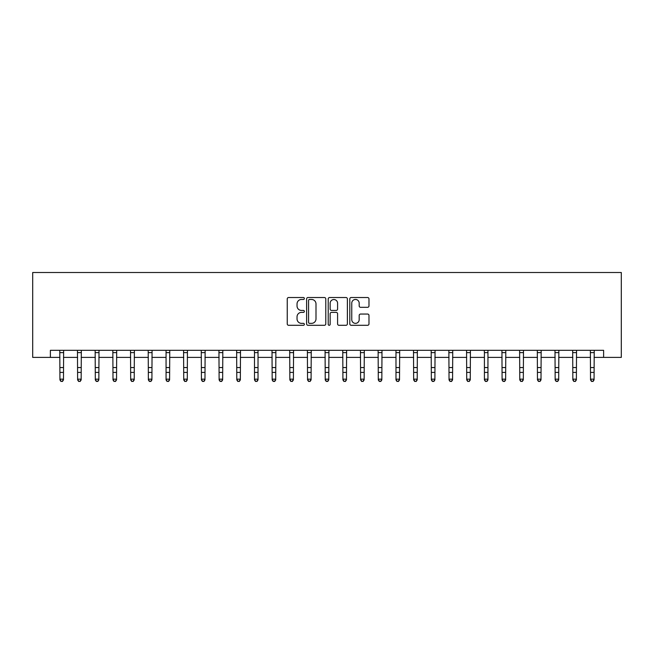 <?xml version="1.0" encoding="UTF-8"?>
<svg xmlns="http://www.w3.org/2000/svg" width="654" height="654" viewBox="0 0 654 654"><rect width="100%" height="100%" fill="white"/><g stroke="black" fill="none" stroke-linecap="round" stroke-linejoin="round"><path stroke-width="0.98" d="M304.363 298.494A0.973 0.973 0 0 0 303.391 297.521L288.635 297.521A1.39 1.39 0 0 0 287.245 298.911L287.245 323.91A1.39 1.39 0 0 0 288.635 325.3L303.391 325.3A0.973 0.973 0 0 0 304.363 324.327A0.973 0.973 0 0 0 303.391 323.354L301.478 323.354A4.447 4.447 0 0 1 297.039 318.915L297.039 316.83A4.447 4.447 0 0 1 301.478 312.383L303.391 312.383A0.973 0.973 0 0 0 304.363 311.41A0.973 0.973 0 0 0 303.391 310.437L301.478 310.437A4.447 4.447 0 0 1 297.039 305.998L297.039 303.914A4.447 4.447 0 0 1 301.478 299.467L303.391 299.467A0.973 0.973 0 0 0 304.363 298.494M367.589 307.315A1.39 1.39 0 0 0 368.979 305.925L368.979 298.911A1.39 1.39 0 0 0 367.589 297.521L351.198 297.521A1.39 1.39 0 0 0 349.808 298.911L349.808 323.91A1.39 1.39 0 0 0 351.198 325.3L367.589 325.3A1.39 1.39 0 0 0 368.979 323.91L368.979 315.441A1.39 1.39 0 0 0 367.589 314.051L360.575 314.051A1.39 1.39 0 0 0 359.185 315.441L359.185 319.642A3.711 3.711 0 0 1 355.474 323.354A3.711 3.711 0 0 1 351.754 319.642L351.754 303.186A3.711 3.711 0 0 1 355.474 299.467A3.711 3.711 0 0 1 359.185 303.186L359.185 305.925A1.39 1.39 0 0 0 360.575 307.315L367.589 307.315M50.383 357.395L50.383 350.323L603.617 350.323L603.617 357.395L621.3 357.395L621.3 272.505L32.7 272.505L32.7 357.395L59.939 357.395M325.782 298.911A1.39 1.39 0 0 0 324.392 297.521L308.009 297.521A1.39 1.39 0 0 0 306.62 298.911L306.62 323.91A1.39 1.39 0 0 0 308.009 325.3L324.392 325.3A1.39 1.39 0 0 0 325.782 323.91L325.782 298.911M329.608 297.521L345.991 297.521A1.39 1.39 0 0 1 347.38 298.911L347.38 323.91A1.39 1.39 0 0 1 345.991 325.3L338.976 325.3A1.39 1.39 0 0 1 337.587 323.91L337.587 313.773A1.39 1.39 0 0 0 336.197 312.383L331.545 312.383A1.39 1.39 0 0 0 330.156 313.773L330.156 324.327A0.973 0.973 0 0 1 329.191 325.3A0.973 0.973 0 0 1 328.218 324.327L328.218 298.911A1.39 1.39 0 0 1 329.608 297.521M63.471 357.395L77.622 357.395M81.161 357.395L95.312 357.395M98.844 357.395L112.995 357.395M116.535 357.395L130.686 357.395M134.217 357.395L148.368 357.395M151.908 357.395L166.059 357.395M169.59 357.395L183.741 357.395M187.281 357.395L201.424 357.395M204.964 357.395L219.115 357.395M222.654 357.395L236.797 357.395M240.337 357.395L254.488 357.395M258.028 357.395L272.17 357.395M275.71 357.395L289.861 357.395M293.393 357.395L307.543 357.395M311.083 357.395L325.234 357.395M328.766 357.395L342.917 357.395M346.457 357.395L360.607 357.395M364.139 357.395L378.29 357.395M381.83 357.395L395.981 357.395M399.512 357.395L413.663 357.395M417.203 357.395L431.346 357.395M434.885 357.395L449.036 357.395M452.576 357.395L466.719 357.395M470.259 357.395L484.41 357.395M487.949 357.395L502.092 357.395M505.632 357.395L519.783 357.395M523.314 357.395L537.465 357.395M541.005 357.395L555.156 357.395M558.688 357.395L572.839 357.395M576.378 357.395L590.529 357.395M594.061 357.395L603.617 357.395M309.538 299.467A0.973 0.973 0 0 0 308.565 300.439L308.565 322.381A0.973 0.973 0 0 0 309.538 323.354L311.549 323.354A4.447 4.447 0 0 0 315.996 318.915L315.996 303.914A4.447 4.447 0 0 0 311.549 299.467L309.538 299.467M337.587 303.252A3.711 3.711 0 0 0 333.875 299.54A3.711 3.711 0 0 0 330.156 303.252L330.156 309.048A1.39 1.39 0 0 0 331.545 310.437L336.197 310.437A1.39 1.39 0 0 0 337.587 309.048L337.587 303.252M63.642 350.323L63.471 379.941L62.416 381.495L61.002 381.184L62.416 381.495M59.767 350.323L59.939 379.156L63.471 379.156L62.416 381.184M61.002 381.495L59.939 379.941L59.939 379.156L61.002 381.184M81.325 350.323L81.161 379.941L80.099 381.495L78.684 381.184L80.099 381.495M77.458 350.323L77.622 379.156L81.161 379.156L80.099 381.184M78.684 381.495L77.622 379.941L77.622 379.156L78.684 381.184M99.016 350.323L98.844 379.941L97.789 381.495L96.367 381.184L97.789 381.495M95.141 350.323L95.312 379.156L98.844 379.156L97.789 381.184M96.367 381.495L95.312 379.941L95.312 379.156L96.367 381.184M116.698 350.323L116.535 379.941L115.472 381.495L114.058 381.184L115.472 381.495M112.831 350.323L112.995 379.156L116.535 379.156L115.472 381.184M114.058 381.495L112.995 379.941L112.995 379.156L114.058 381.184M134.389 350.323L134.217 379.941L133.154 381.495L131.74 381.184L133.154 381.495M130.514 350.323L130.686 379.156L134.217 379.156L133.154 381.184M131.74 381.495L130.686 379.941L130.686 379.156L131.74 381.184M152.071 350.323L151.908 379.941L150.845 381.495L149.431 381.184L150.845 381.495M148.196 350.323L148.368 379.156L151.908 379.156L150.845 381.184M149.431 381.495L148.368 379.941L148.368 379.156L149.431 381.184M169.762 350.323L169.59 379.941L168.528 381.495L167.113 381.184L168.528 381.495M169.59 352.62L166.059 352.62L166.059 379.156L169.59 379.156L168.528 381.184M165.887 350.323L166.059 350.74M166.051 350.74L166.051 352.62M167.113 381.495L166.059 379.941L166.059 379.156L167.113 381.184M187.445 350.323L187.281 379.941L186.218 381.495L184.804 381.184L186.218 381.495M183.57 350.323L183.741 379.156L187.281 379.156L186.218 381.184M184.804 381.495L183.741 379.941L183.741 379.156L184.804 381.184M205.135 350.323L204.964 379.941L203.901 381.495L202.487 381.184L203.901 381.495M201.26 350.323L201.424 379.156L204.964 379.156L203.901 381.184M202.487 381.495L201.424 379.941L201.424 379.156L202.487 381.184M222.818 350.323L222.654 379.941L221.592 381.495L220.177 381.184L221.592 381.495M218.943 350.323L219.115 379.156L222.654 379.156L221.592 381.184M220.177 381.495L219.115 379.941L219.115 379.156L220.177 381.184M240.508 350.323L240.337 379.941L239.274 381.495L237.86 381.184L239.274 381.495M236.634 350.323L236.797 379.156L240.337 379.156L239.274 381.184M237.86 381.495L236.797 379.941L236.797 379.156L237.86 381.184M254.316 350.323L254.488 352.62L258.028 352.62L258.028 379.941L256.965 381.495L255.551 381.184L256.965 381.495M254.488 352.62L254.488 379.156L258.028 379.156L256.965 381.184M258.019 350.74L258.019 352.62M258.028 350.74L258.191 350.323M255.551 381.495L254.488 379.941L254.488 379.156L255.551 381.184M275.882 350.323L275.71 379.941L274.647 381.495L273.233 381.184L274.647 381.495M272.007 350.323L272.17 379.156L275.71 379.156L274.647 381.184M273.233 381.495L272.17 379.941L272.17 379.156L273.233 381.184M293.564 350.323L293.393 379.941L292.338 381.495L290.924 381.184L292.338 381.495M289.689 350.323L289.861 379.156L293.393 379.156L292.338 381.184M290.924 381.495L289.861 379.941L289.861 379.156L290.924 381.184M311.247 350.323L311.083 379.941L310.021 381.495L308.606 381.184L310.021 381.495M307.38 350.323L307.543 379.156L311.083 379.156L310.021 381.184M308.606 381.495L307.543 379.941L307.543 379.156L308.606 381.184M328.937 350.323L328.766 379.941L327.711 381.495L326.289 381.184L327.711 381.495M325.063 350.323L325.234 379.156L328.766 379.156L327.711 381.184M326.289 381.495L325.234 379.941L325.234 379.156L326.289 381.184M346.62 350.323L346.457 379.941L345.394 381.495L343.979 381.184L345.394 381.495M342.753 350.323L342.917 379.156L346.457 379.156L345.394 381.184M343.979 381.495L342.917 379.941L342.917 379.156L343.979 381.184M364.311 350.323L364.139 379.941L363.076 381.495L361.662 381.184L363.076 381.495M360.436 350.323L360.607 379.156L364.139 379.156L363.076 381.184M361.662 381.495L360.607 379.941L360.607 379.156L361.662 381.184M381.993 350.323L381.83 379.941L380.767 381.495L379.353 381.184L380.767 381.495M378.118 350.323L378.29 379.156L381.83 379.156L380.767 381.184M379.353 381.495L378.29 379.941L378.29 379.156L379.353 381.184M399.684 350.323L399.512 379.941L398.45 381.495L397.035 381.184L398.45 381.495M399.512 352.62L395.981 352.62L395.981 379.156L399.512 379.156L398.45 381.184M395.809 350.323L395.981 350.74M395.972 350.74L395.972 352.62M397.035 381.495L395.981 379.941L395.981 379.156L397.035 381.184M417.366 350.323L417.203 379.941L416.14 381.495L414.726 381.184L416.14 381.495M413.492 350.323L413.663 379.156L417.203 379.156L416.14 381.184M414.726 381.495L413.663 379.941L413.663 379.156L414.726 381.184M435.057 350.323L434.885 379.941L433.823 381.495L432.408 381.184L433.823 381.495M431.182 350.323L431.346 379.156L434.885 379.156L433.823 381.184M432.408 381.495L431.346 379.941L431.346 379.156L432.408 381.184M452.74 350.323L452.576 379.941L451.513 381.495L450.099 381.184L451.513 381.495M448.865 350.323L449.036 379.156L452.576 379.156L451.513 381.184M450.099 381.495L449.036 379.941L449.036 379.156L450.099 381.184M470.43 350.323L470.259 379.941L469.196 381.495L467.782 381.184L469.196 381.495M466.555 350.323L466.719 379.156L470.259 379.156L469.196 381.184M467.782 381.495L466.719 379.941L466.719 379.156L467.782 381.184M484.238 350.323L484.41 352.62L487.949 352.62L487.949 379.941L486.887 381.495L485.472 381.184L486.887 381.495M484.41 352.62L484.41 379.156L487.949 379.156L486.887 381.184M487.941 350.74L487.941 352.62M487.949 350.74L488.113 350.323M485.472 381.495L484.41 379.941L484.41 379.156L485.472 381.184M505.804 350.323L505.632 379.941L504.569 381.495L503.155 381.184L504.569 381.495M501.929 350.323L502.092 379.156L505.632 379.156L504.569 381.184M503.155 381.495L502.092 379.941L502.092 379.156L503.155 381.184M523.486 350.323L523.314 379.941L522.26 381.495L520.846 381.184L522.26 381.495M519.611 350.323L519.783 379.156L523.314 379.156L522.26 381.184M520.846 381.495L519.783 379.941L519.783 379.156L520.846 381.184M541.169 350.323L541.005 379.941L539.942 381.495L538.528 381.184L539.942 381.495M537.302 350.323L537.465 379.156L541.005 379.156L539.942 381.184M538.528 381.495L537.465 379.941L537.465 379.156L538.528 381.184M558.859 350.323L558.688 379.941L557.633 381.495L556.211 381.184L557.633 381.495M554.984 350.323L555.156 379.156L558.688 379.156L557.633 381.184M556.211 381.495L555.156 379.941L555.156 379.156L556.211 381.184M576.542 350.323L576.378 379.941L575.316 381.495L573.901 381.184L575.316 381.495M572.675 350.323L572.839 379.156L576.378 379.156L575.316 381.184M573.901 381.495L572.839 379.941L572.839 379.156L573.901 381.184M594.233 350.323L594.061 379.941L592.998 381.495L591.584 381.184L592.998 381.495M590.358 350.323L590.529 379.156L594.061 379.156L592.998 381.184M591.584 381.495L590.529 379.941L590.529 379.156L591.584 381.184M63.471 367.556L59.939 367.556M63.471 372.412L59.939 372.412M63.471 352.62L59.939 352.62M81.161 367.556L77.622 367.556M81.161 372.412L77.622 372.412M81.161 352.62L77.622 352.62M98.844 367.556L95.312 367.556M98.844 372.412L95.312 372.412M98.844 352.62L95.312 352.62M116.535 367.556L112.995 367.556M116.535 372.412L112.995 372.412M116.535 352.62L112.995 352.62M134.217 367.556L130.686 367.556M134.217 372.412L130.686 372.412M134.217 352.62L130.686 352.62M151.908 367.556L148.368 367.556M151.908 372.412L148.368 372.412M151.908 352.62L148.368 352.62M169.59 367.556L166.059 367.556M169.59 372.412L166.059 372.412M187.281 367.556L183.741 367.556M187.281 372.412L183.741 372.412M187.281 352.62L183.741 352.62M204.964 367.556L201.424 367.556M204.964 372.412L201.424 372.412M204.964 352.62L201.424 352.62M222.654 367.556L219.115 367.556M222.654 372.412L219.115 372.412M222.654 352.62L219.115 352.62M240.337 367.556L236.797 367.556M240.337 372.412L236.797 372.412M240.337 352.62L236.797 352.62M258.028 367.556L254.488 367.556M258.028 372.412L254.488 372.412M275.71 367.556L272.17 367.556M275.71 372.412L272.17 372.412M275.71 352.62L272.17 352.62M293.393 367.556L289.861 367.556M293.393 372.412L289.861 372.412M293.393 352.62L289.861 352.62M311.083 367.556L307.543 367.556M311.083 372.412L307.543 372.412M311.083 352.62L307.543 352.62M328.766 367.556L325.234 367.556M328.766 372.412L325.234 372.412M328.766 352.62L325.234 352.62M346.457 367.556L342.917 367.556M346.457 372.412L342.917 372.412M346.457 352.62L342.917 352.62M364.139 367.556L360.607 367.556M364.139 372.412L360.607 372.412M364.139 352.62L360.607 352.62M381.83 367.556L378.29 367.556M381.83 372.412L378.29 372.412M381.83 352.62L378.29 352.62M399.512 367.556L395.981 367.556M399.512 372.412L395.981 372.412M417.203 367.556L413.663 367.556M417.203 372.412L413.663 372.412M417.203 352.62L413.663 352.62M434.885 367.556L431.346 367.556M434.885 372.412L431.346 372.412M434.885 352.62L431.346 352.62M452.576 367.556L449.036 367.556M452.576 372.412L449.036 372.412M452.576 352.62L449.036 352.62M470.259 367.556L466.719 367.556M470.259 372.412L466.719 372.412M470.259 352.62L466.719 352.62M487.949 367.556L484.41 367.556M487.949 372.412L484.41 372.412M505.632 367.556L502.092 367.556M505.632 372.412L502.092 372.412M505.632 352.62L502.092 352.62M523.314 367.556L519.783 367.556M523.314 372.412L519.783 372.412M523.314 352.62L519.783 352.62M541.005 367.556L537.465 367.556M541.005 372.412L537.465 372.412M541.005 352.62L537.465 352.62M558.688 367.556L555.156 367.556M558.688 372.412L555.156 372.412M558.688 352.62L555.156 352.62M576.378 367.556L572.839 367.556M576.378 372.412L572.839 372.412M576.378 352.62L572.839 352.62M594.061 367.556L590.529 367.556M594.061 372.412L590.529 372.412M594.061 352.62L590.529 352.62"/></g></svg>
